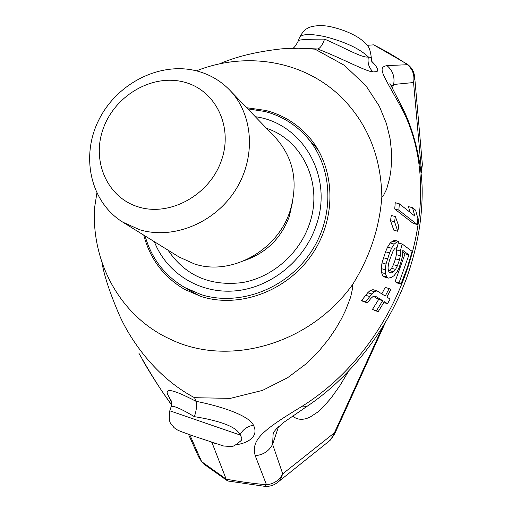 <?xml version="1.0" encoding="UTF-8"?>
<svg xmlns="http://www.w3.org/2000/svg" width="512" height="512" viewBox="0 0 512 512"><rect width="100%" height="100%" fill="white"/><g stroke="black" fill="none" stroke-linecap="round" stroke-linejoin="round"><path stroke-width="0.77" d="M215.123 443.36L211.968 442.547L226.157 479.117L201.677 461.677L198.547 456.749L188.454 434.246M414.637 76.634L413.555 82.534C414.829 75.341 412.794 69.402 407.456 64.717C397.606 57.875 386.349 51.251 373.677 44.845L407.123 64.083L407.456 64.717L386.931 65.587C377.267 67.597 382.15 73.024 401.184 107.462C449.939 197.779 403.597 343.738 300.902 407.027C261.363 430.931 251.008 440.41 255.226 455.68L266.49 484.781C250.47 483.187 237.024 481.306 226.157 479.117L228.07 481.03L264.576 486.31C269.658 486.733 274.163 485.299 278.093 482.01L281.024 478.374L282.714 473.85L334.381 432.858L382.336 327.674M298.317 40.909L299.264 38.176C300.979 33.862 309.696 33.382 325.408 36.742C345.472 42.01 359.782 48.742 368.346 56.947C362.579 58.432 344.282 47.565 324.589 39.117C322.387 45.178 320.058 48.461 317.6 48.96C342.797 58.669 366.259 71.712 373.165 71.923L376.922 71.584L377.491 71.021L377.702 69.427L375.565 65.363L371.706 61.274M298.458 48.224L317.6 48.96L314.989 49.152L344.339 65.293L365.971 85.792L379.309 106.17L386.522 123.834L390.067 138.65L391.475 151.181L391.571 161.773L390.842 170.803L389.645 178.246L386.669 189.107L383.482 195.526L381.85 196.832C379.507 227.93 369.741 257.197 352.55 284.634L352.723 287.738L350.579 297.35L345.523 310.47L341.434 318.822L335.866 328.506L328.538 339.296L318.803 351.213L305.754 364.102L287.661 377.69L262.534 390.387L230.304 398.374L194.566 397.696L195.962 401.286C223.853 406.816 249.389 416.166 253.459 425.216C259.962 438.163 244.403 443.763 236.448 444.685M373.677 44.845L367.226 45.318M399.36 203.84L395.238 202.72L394.733 209.011L413.242 223.437L417.203 224.531L417.856 218.458L415.635 210.202L412.518 207.718L414.797 216.038L399.36 203.84L398.822 210.131L417.203 224.531M412.518 207.718L408.461 206.611L410.074 212.301M395.373 216.582L391.302 215.462L390.502 220.64L393.779 230.144L397.792 231.264L398.778 226.163L395.373 216.582L394.554 221.766L397.792 231.264M397.062 247.437L396.378 249.862L396.365 254.643L395.494 258.842L393.453 264.678L391.603 268.269L388.653 271.181M402.758 252.122L405.037 253.786L395.11 281.638L397.056 282.938L400.96 284.083L407.213 267.91L412.141 251.386L402.214 244.026L400.326 250.982L400.307 255.77L399.437 259.968L397.395 265.811L395.552 269.414L393.619 271.77L391.635 272.883L390.042 273.037L389.242 272.493L388.442 270.714L388.038 267.949L388.403 264.474L389.485 260.275L393.235 250.675L394.938 248.262L397.094 247.424L398.701 241.421L396.608 242.266L394.208 244.109L391.552 248.243L389.555 252.934L385.997 264.058L385.21 269.76L385.568 273.754L386.726 277.03L388.339 278.099L391.187 277.523L394.003 275.725L397.133 271.725L399.341 267.174L402.547 256.186L402.829 250.419L408.941 254.899L399.034 282.79L400.96 284.083M398.701 241.421L394.72 240.301L392.621 241.139L390.214 242.976L387.558 247.104L385.562 251.795L381.997 262.906L381.203 268.602L381.568 272.589L382.739 275.859L384.358 276.934L388.339 278.099M377.03 290.867L372.973 289.67L370.221 290.483L367.712 292.755L361.555 300.538L363.302 301.574L367.443 302.816L370.822 298.47L373.376 296.211L375.194 296.058L382.669 300.672L376.493 310.714L378.176 311.706L384.301 301.683L387.546 303.686L390.099 299.085L386.886 297.069L390.752 289.613L389.152 288.576L385.267 296.045L377.03 290.867L374.291 291.693L371.808 293.971L365.702 301.786L367.443 302.816M389.152 288.576L385.178 287.405L381.805 293.869M373.357 296.224L378.643 299.469L372.416 309.485L378.176 311.706M219.322 63.936C236.147 56.57 257.088 51.526 282.131 48.8L298.515 48.224L314.989 49.152M96.864 193.19L94.522 208.096C91.437 263.955 121.453 317.133 170.413 339.27C227.789 367.162 309.184 345.088 352.55 284.634M194.566 397.696C155.462 377.171 130.426 339.789 119.584 315.584C109.978 293.293 104.102 275.565 101.965 262.406M253.459 425.216C247.386 426.246 242.867 429.485 239.898 434.938C237.402 426.458 216.819 420.128 194.381 416.666C196.563 410.003 197.094 404.877 195.962 401.286C172.403 388.966 163.283 387.277 168.608 396.211L171.744 402.483M210.374 441.792L211.866 442.291M189.747 434.707L201.677 461.677L203.846 464.077L227.334 480.73M138.822 353.088C151.648 375.706 162.579 392.915 171.622 404.71M372.39 62.97L372.403 62.989C371.955 62.842 371.584 61.05 371.29 57.613L368.346 56.947C367.347 63.04 368.954 68.032 373.165 71.923M324.589 39.117C306.426 39.123 297.664 39.738 298.298 40.966L298.298 40.966C295.878 45.536 294.035 47.974 292.768 48.262M194.381 416.666C178.707 407.334 170.861 404.371 170.835 407.782L169.792 410.784L239.898 434.938C241.869 437.165 242.298 439.014 241.19 440.486L240.576 441.254M168.608 396.211L171.789 401.798L171.072 407.091M381.85 196.832C381.082 158.502 368.781 126.541 344.947 100.947C307.795 61.306 248.045 50.362 196.422 70.848M143.75 235.13C150.022 258.944 163.654 277.037 184.659 289.414L201.139 296.518C239.949 308.845 287.936 290.79 312.627 253.542C337.498 216.403 335.123 166.234 308.339 136.307C296.768 123.469 282.637 114.861 265.946 110.477L246.675 107.725M194.362 292.986L196.845 295.059M313.875 145.043L316.422 147.034M255.226 455.68C263.219 454.925 269.018 451.136 272.608 444.32L282.714 473.85C279.386 480.294 273.978 483.942 266.49 484.781L264.576 486.31M422.054 169.197L421.357 169.818L413.555 82.534L393.632 84.48L391.072 86.086M277.043 482.854L330.054 440.39L332.794 437.024L334.381 432.858L334.182 434.912M329.05 441.197L334.31 434.637L385.146 323.059M422.336 164.109L421.043 171.219M386.931 65.587C392.73 70.47 394.963 76.768 393.632 84.48L392.275 88.499M401.184 107.462L403.808 110.477L389.85 83.29M273.715 432.294L273.12 434.112L272.608 444.32L278.509 426.79M300.902 407.027L306.63 406.618M394.733 209.011L398.822 210.131M390.502 220.64L394.554 221.766M396.365 254.643L400.307 255.77M396.378 249.862L400.326 250.982M395.494 258.842L399.437 259.968M393.453 264.678L397.395 265.811M391.603 268.269L395.552 269.414M389.658 270.618L393.619 271.77M389.082 272.141L391.635 272.883M392.621 241.139L396.608 242.266M390.214 242.976L394.208 244.109M387.558 247.104L391.552 248.243M385.562 251.795L389.555 252.934M383.475 257.722L387.475 258.874M381.997 262.906L385.997 264.058M381.203 268.602L385.21 269.76M381.568 272.589L385.568 273.754M382.739 275.859L386.726 277.03M405.037 253.786L408.941 254.899M395.11 281.638L399.034 282.79M398.31 242.925L402.214 244.026M361.555 300.538L365.702 301.786M365.574 295.277L369.683 296.506M367.712 292.755L371.808 293.971M370.221 290.483L374.291 291.693M383.795 302.56L387.546 303.686M372.416 309.485L376.493 310.714M378.643 299.469L382.669 300.672M138.925 207.085C170.4 216.691 209.677 194.803 221.402 160.557C233.594 126.438 215.302 89.683 183.667 81.99C152.192 73.792 115.117 95.405 103.373 128.25C91.174 160.96 107.264 197.984 138.925 207.085M139.686 229.741C172.998 239.885 214.368 223.194 235.258 190.406C256.32 157.722 253.466 114.515 229.626 90.01C220.371 80.531 209.286 74.138 196.378 70.835C159.533 61.498 116.474 83.667 98.611 120.352C80.448 156.89 90.611 202.31 122.854 222.189L139.686 229.741M122.854 222.189L179.11 257.024L194.566 264C230.989 276.134 277.325 250.874 289.978 211.181C298.554 182.586 293.734 158.093 275.514 137.69L229.626 90.01M255.322 116.71C302.522 122.944 333.914 176.538 316.09 225.722C304.23 260.883 270.438 287.885 235.002 290.893C199.533 293.971 166.656 273.286 154.355 241.696M199.891 296.122L184.672 287.494L201.133 294.618C239.373 306.739 286.643 288.896 310.918 252.173C335.366 215.552 332.934 166.131 306.47 136.723C295.117 124.192 281.267 115.782 264.928 111.488L247.763 108.858M184.672 287.494C164.685 275.68 151.488 258.502 145.088 235.955M292.563 416.038L295.59 418.035L298.861 419.13L302.355 419.347L306.054 418.701L309.914 417.216L318.061 411.84L322.285 408.013L330.931 398.266L339.68 385.99L348.365 371.501M292.55 201.907L289.299 216.512C281.261 237.965 266.656 252.525 245.478 260.179M168.019 250.157C185.318 275.686 210.099 286.49 242.368 282.579C272.179 277.395 299.277 253.894 309.331 224.294C323.597 184.486 302.957 140.173 266.464 128.288M299.514 37.459C305.306 27.418 306.547 29.51 308.474 27.821C308.474 27.386 318.63 23.488 332.858 27.258C342.547 29.606 351.168 33.126 358.714 37.818C362.963 40.736 365.971 43.462 367.725 45.99C369.382 47.693 370.573 51.571 371.29 57.613M240.934 440.819L241.19 440.486C236.115 444.87 232.768 446.899 231.155 446.566L223.61 445.997L193.536 436.045C178.08 430.438 178.317 430.931 173.92 427.507C171.546 423.654 168.045 424.691 169.779 410.803M407.2 64.134C411.674 67.341 414.17 71.693 414.688 77.203L422.381 164.672L421.222 172.954M142.816 360.506C151.162 374.803 159.008 387.104 166.355 397.414L171.571 405.037M199.232 458.285L203.411 463.706M403.808 110.477C414.848 133.728 421.382 163.379 422.157 188.109C422.592 218.086 417.242 248.531 406.125 279.45C386.029 332.774 348.128 379.168 306.214 406.893L284.083 422.144L276.563 428.691C273.869 431.808 272.723 433.613 273.12 434.112L273.76 432.224M318.106 149.786L306.47 136.723"/></g></svg>

